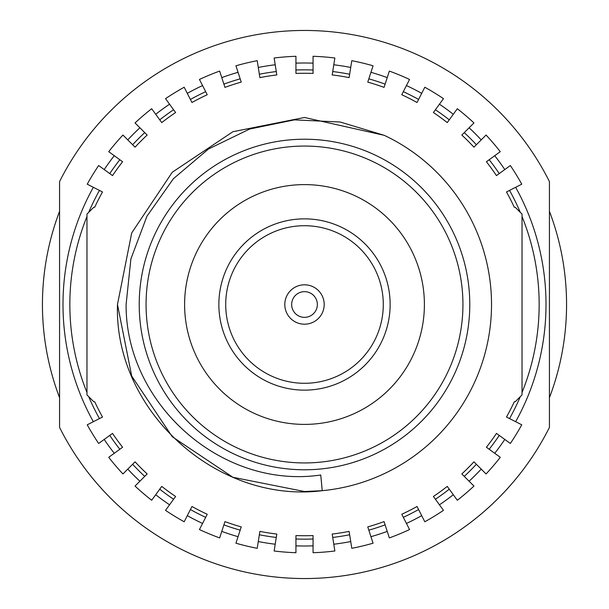 <?xml version="1.0" encoding="UTF-8"?>
<svg xmlns="http://www.w3.org/2000/svg" width="609" height="609" viewBox="0 0 609 609"><rect width="100%" height="100%" fill="white"/><g stroke="black" fill="none" stroke-linecap="round" stroke-linejoin="round"><path stroke-width="0.91" d="M59.568 304.5L59.568 427.427A274.05 274.05 0 0 0 549.432 427.427L549.432 181.573A274.05 274.05 0 0 0 59.568 181.573L59.568 304.5M515.663 187.298A241.507 241.507 0 0 1 515.663 421.702M504.792 439.439A241.507 241.507 0 0 1 494.729 453.294M481.217 469.105A241.507 241.507 0 0 1 469.105 481.217M453.294 494.729A241.507 241.507 0 0 1 439.439 504.792M421.702 515.663A241.507 241.507 0 0 1 406.439 523.436M387.225 531.398A241.507 241.507 0 0 1 370.934 536.689M350.715 541.546A241.507 241.507 0 0 1 333.801 544.225M313.064 545.854A241.507 241.507 0 0 1 295.936 545.854M275.199 544.225A241.507 241.507 0 0 1 258.285 541.546M238.066 536.689A241.507 241.507 0 0 1 221.775 531.398M202.561 523.436A241.507 241.507 0 0 1 187.298 515.663M169.561 504.792A241.507 241.507 0 0 1 155.706 494.729M139.895 481.217A241.507 241.507 0 0 1 127.783 469.105M114.271 453.294A241.507 241.507 0 0 1 104.208 439.439M93.337 421.702A241.507 241.507 0 0 1 93.337 187.298M522.027 216.492A234.655 234.655 0 0 1 522.027 392.508M520.307 396.642A234.655 234.655 0 0 1 509.55 418.589M499.251 435.405A234.655 234.655 0 0 1 489.179 449.267M476.375 464.264A234.655 234.655 0 0 1 464.264 476.375M449.267 489.179A234.655 234.655 0 0 1 435.405 499.251M418.589 509.55A234.655 234.655 0 0 1 403.333 517.33M385.109 524.874A234.655 234.655 0 0 1 368.818 530.165M349.642 534.771A234.655 234.655 0 0 1 332.727 537.45M313.064 538.995A234.655 234.655 0 0 1 295.936 538.995M276.273 537.45A234.655 234.655 0 0 1 259.358 534.771M240.182 530.165A234.655 234.655 0 0 1 223.891 524.874M205.667 517.33A234.655 234.655 0 0 1 190.411 509.55M173.595 499.251A234.655 234.655 0 0 1 159.733 489.179M144.736 476.375A234.655 234.655 0 0 1 132.625 464.264M119.821 449.267A234.655 234.655 0 0 1 109.749 435.405M99.45 418.589A234.655 234.655 0 0 1 88.693 396.642M86.973 392.508A234.655 234.655 0 0 1 86.973 216.492M322.245 490.679C217.284 504.085 114.028 411.083 117.476 304.5L131.711 232.927L172.256 172.256L232.927 131.711L304.5 117.476L384.241 135.327A187.024 187.024 0 0 1 322.245 490.679L304.5 491.524L232.927 477.289L172.256 436.744L131.711 376.073L117.476 304.5L131.711 232.927L172.256 172.256L232.927 131.711L304.5 117.476L384.241 135.327L304.5 117.476L232.927 131.711L172.256 172.256L131.711 232.927L117.476 304.5L131.711 376.073L172.256 436.744L232.927 477.289L304.5 491.524L322.245 490.679L320.753 475.005C221.607 489.583 125.523 403.889 126.101 304.5L130.889 258.947L146.982 216.149L173.42 178.696L208.43 149.045L249.629 129.039L294.406 119.866L340.21 122.021L384.241 135.327M304.5 491.524L232.927 477.289L172.256 436.744L131.711 376.073L117.476 304.5M469.783 304.5A165.283 165.283 0 0 1 304.5 469.783A165.283 165.283 0 0 1 139.217 304.5A165.283 165.283 0 0 1 304.5 139.217A165.283 165.283 0 0 1 469.783 304.5M462.939 304.5A158.439 158.439 0 0 1 304.5 462.939A158.439 158.439 0 0 1 146.061 304.5A158.439 158.439 0 0 1 304.5 146.061A158.439 158.439 0 0 1 462.939 304.5M184.603 304.5A119.897 119.897 0 0 1 304.5 184.603A119.897 119.897 0 0 1 424.397 304.5A119.897 119.897 0 0 1 304.5 424.397A119.897 119.897 0 0 1 184.603 304.5M390.141 304.5A85.641 85.641 0 0 1 304.5 390.141A85.641 85.641 0 0 1 218.859 304.5A85.641 85.641 0 0 1 304.5 218.859A85.641 85.641 0 0 1 390.141 304.5M383.289 304.5A78.789 78.789 0 0 1 304.5 383.289A78.789 78.789 0 0 1 225.711 304.5A78.789 78.789 0 0 1 304.5 225.711A78.789 78.789 0 0 1 383.289 304.5M284.806 304.5A19.694 19.694 0 0 1 304.5 284.806A19.694 19.694 0 0 1 324.194 304.5A19.694 19.694 0 0 1 304.5 324.194A19.694 19.694 0 0 1 284.806 304.5M291.65 304.5A12.85 12.85 0 0 1 304.5 291.65A12.85 12.85 0 0 1 317.35 304.5A12.85 12.85 0 0 1 304.5 317.35A12.85 12.85 0 0 1 291.65 304.5M549.432 211.315A262.06 262.06 0 0 1 549.432 397.685M59.568 397.685A262.06 262.06 0 0 1 59.568 211.315M409.553 529.548A248.358 248.358 0 0 1 389.349 537.914L384.051 521.616A231.23 231.23 0 0 1 367.76 526.907L373.058 543.205A248.358 248.358 0 0 1 351.789 548.313L349.109 531.383A231.23 231.23 0 0 1 332.187 534.063L334.866 550.993A248.358 248.358 0 0 1 313.064 552.713L313.064 535.57A231.23 231.23 0 0 1 295.936 535.57L295.936 552.713A248.358 248.358 0 0 1 274.134 550.993L276.813 534.063A231.23 231.23 0 0 1 259.891 531.383L257.211 548.313A248.358 248.358 0 0 1 235.942 543.205L241.24 526.907A231.23 231.23 0 0 1 224.949 521.616L219.651 537.914A248.358 248.358 0 0 1 199.447 529.548L207.227 514.27A231.23 231.23 0 0 1 191.964 506.498L184.184 521.768A248.358 248.358 0 0 1 165.534 510.342L175.605 496.472A231.23 231.23 0 0 1 161.75 486.408L151.679 500.271A248.358 248.358 0 0 1 135.046 486.066L147.165 473.947A231.23 231.23 0 0 1 135.053 461.835L122.934 473.954A248.358 248.358 0 0 1 108.729 457.321L122.592 447.25A231.23 231.23 0 0 1 112.528 433.395L98.658 443.466A248.358 248.358 0 0 1 87.232 424.816L102.502 417.036A231.23 231.23 0 0 1 94.73 401.773L93.824 401.773L86.973 394.921L86.973 214.079L93.824 207.227L94.722 207.227A231.23 231.23 0 0 1 102.502 191.964L87.232 184.184A248.358 248.358 0 0 1 98.658 165.534L112.528 175.605A231.23 231.23 0 0 1 122.592 161.75L108.729 151.679A248.358 248.358 0 0 1 122.934 135.046L135.053 147.165A231.23 231.23 0 0 1 147.165 135.053L135.046 122.934A248.358 248.358 0 0 1 151.679 108.729L161.75 122.592A231.23 231.23 0 0 1 175.605 112.528L165.534 98.658A248.358 248.358 0 0 1 184.184 87.232L191.964 102.502A231.23 231.23 0 0 1 207.227 94.73L199.447 79.452A248.358 248.358 0 0 1 219.651 71.086L224.949 87.384A231.23 231.23 0 0 1 241.24 82.093L235.942 65.795A248.358 248.358 0 0 1 257.211 60.687L259.891 77.617A231.23 231.23 0 0 1 276.813 74.937L274.134 58.007A248.358 248.358 0 0 1 295.936 56.287L295.936 73.43A231.23 231.23 0 0 1 313.064 73.43L313.064 56.287A248.358 248.358 0 0 1 334.866 58.007L332.187 74.937A231.23 231.23 0 0 1 349.109 77.617L351.789 60.687A248.358 248.358 0 0 1 373.058 65.795L367.76 82.093A231.23 231.23 0 0 1 384.051 87.384L389.349 71.086A248.358 248.358 0 0 1 409.553 79.452L401.773 94.73A231.23 231.23 0 0 1 417.036 102.502L424.816 87.232A248.358 248.358 0 0 1 443.466 98.658L433.395 112.528A231.23 231.23 0 0 1 447.25 122.592L457.321 108.729A248.358 248.358 0 0 1 473.954 122.934L461.835 135.053A231.23 231.23 0 0 1 473.947 147.165L486.066 135.046A248.358 248.358 0 0 1 500.271 151.679L486.408 161.75A231.23 231.23 0 0 1 496.472 175.605L510.342 165.534A248.358 248.358 0 0 1 521.768 184.184L506.498 191.964A231.23 231.23 0 0 1 514.27 207.227L515.176 207.227L522.027 214.079L522.027 394.921L515.176 401.773L514.278 401.773A231.23 231.23 0 0 1 506.498 417.036L521.768 424.816A248.358 248.358 0 0 1 510.342 443.466L496.472 433.395A231.23 231.23 0 0 1 486.408 447.25L500.271 457.321A248.358 248.358 0 0 1 486.066 473.954L473.947 461.835A231.23 231.23 0 0 1 461.835 473.947L473.954 486.066A248.358 248.358 0 0 1 457.321 500.271L447.25 486.408A231.23 231.23 0 0 1 433.395 496.472L443.466 510.342A248.358 248.358 0 0 1 424.816 521.768L417.036 506.498A231.23 231.23 0 0 1 401.773 514.27L409.553 529.548M88.693 212.358A234.655 234.655 0 0 1 99.45 190.411M109.749 173.595A234.655 234.655 0 0 1 119.821 159.733M132.625 144.736A234.655 234.655 0 0 1 144.736 132.625M159.733 119.821A234.655 234.655 0 0 1 173.595 109.749M190.411 99.45A234.655 234.655 0 0 1 205.667 91.67M223.891 84.126A234.655 234.655 0 0 1 240.182 78.835M259.358 74.229A234.655 234.655 0 0 1 276.273 71.55M295.936 70.005A234.655 234.655 0 0 1 313.064 70.005M332.727 71.55A234.655 234.655 0 0 1 349.642 74.229M368.818 78.835A234.655 234.655 0 0 1 385.109 84.126M403.333 91.67A234.655 234.655 0 0 1 418.589 99.45M435.405 109.749A234.655 234.655 0 0 1 449.267 119.821M464.264 132.625A234.655 234.655 0 0 1 476.375 144.736M489.179 159.733A234.655 234.655 0 0 1 499.251 173.595M509.55 190.411A234.655 234.655 0 0 1 520.307 212.358M104.208 169.561A241.507 241.507 0 0 1 114.271 155.706M127.783 139.895A241.507 241.507 0 0 1 139.895 127.783M155.706 114.271A241.507 241.507 0 0 1 169.561 104.208M187.298 93.337A241.507 241.507 0 0 1 202.561 85.564M221.775 77.602A241.507 241.507 0 0 1 238.066 72.311M258.285 67.454A241.507 241.507 0 0 1 275.199 64.775M295.936 63.146A241.507 241.507 0 0 1 313.064 63.146M333.801 64.775A241.507 241.507 0 0 1 350.715 67.454M370.934 72.311A241.507 241.507 0 0 1 387.225 77.602M406.439 85.564A241.507 241.507 0 0 1 421.702 93.337M439.439 104.208A241.507 241.507 0 0 1 453.294 114.271M469.105 127.783A241.507 241.507 0 0 1 481.217 139.895M494.729 155.706A241.507 241.507 0 0 1 504.792 169.561"/></g></svg>
